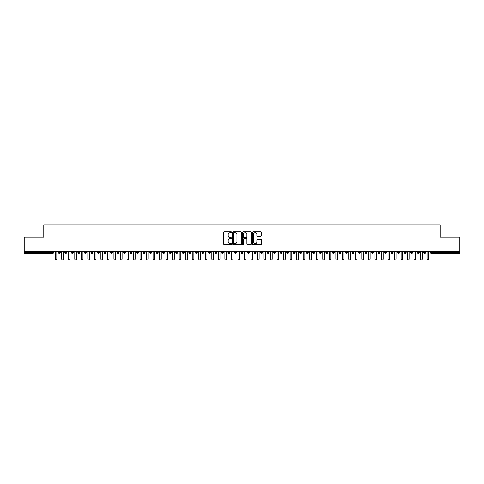 <?xml version="1.0" encoding="UTF-8"?>
<svg xmlns="http://www.w3.org/2000/svg" width="484" height="484" viewBox="0 0 484 484"><rect width="100%" height="100%" fill="white"/><g stroke="black" fill="none" stroke-linecap="round" stroke-linejoin="round"><path stroke-width="0.73" d="M231.558 232.175A0.448 0.448 0 0 0 231.11 231.727L224.304 231.727A0.641 0.641 0 0 0 223.662 232.368L223.662 243.9A0.641 0.641 0 0 0 224.304 244.541L231.11 244.541A0.448 0.448 0 0 0 231.558 244.093A0.448 0.448 0 0 0 231.11 243.64L230.233 243.64A2.051 2.051 0 0 1 228.182 241.595L228.182 240.633A2.051 2.051 0 0 1 230.233 238.582L231.11 238.582A0.448 0.448 0 0 0 231.558 238.134A0.448 0.448 0 0 0 231.11 237.686L230.233 237.686A2.051 2.051 0 0 1 228.182 235.635L228.182 234.673A2.051 2.051 0 0 1 230.233 232.623L231.11 232.623A0.448 0.448 0 0 0 231.558 232.175M260.719 236.246A0.641 0.641 0 0 0 261.36 235.605L261.36 232.368A0.641 0.641 0 0 0 260.719 231.727L253.162 231.727A0.641 0.641 0 0 0 252.521 232.368L252.521 243.9A0.641 0.641 0 0 0 253.162 244.541L260.719 244.541A0.641 0.641 0 0 0 261.36 243.9L261.36 239.991A0.641 0.641 0 0 0 260.719 239.35L257.488 239.35A0.641 0.641 0 0 0 256.847 239.991L256.847 241.927A1.712 1.712 0 0 1 255.128 243.64A1.712 1.712 0 0 1 253.416 241.927L253.416 234.341A1.712 1.712 0 0 1 255.128 232.623A1.712 1.712 0 0 1 256.847 234.341L256.847 235.605A0.641 0.641 0 0 0 257.488 236.246L260.719 236.246M24.2 251.384L459.8 251.384L459.8 237.087L440.222 237.087L440.222 224.885L43.778 224.885L43.778 237.087L24.2 237.087L24.2 252.424L52.732 252.424L52.732 251.384M241.437 232.368A0.641 0.641 0 0 0 240.796 231.727L233.24 231.727A0.641 0.641 0 0 0 232.598 232.368L232.598 243.9A0.641 0.641 0 0 0 233.24 244.541L240.796 244.541A0.641 0.641 0 0 0 241.437 243.9L241.437 232.368M243.204 231.727L250.76 231.727A0.641 0.641 0 0 1 251.402 232.368L251.402 243.9A0.641 0.641 0 0 1 250.76 244.541L247.524 244.541A0.641 0.641 0 0 1 246.882 243.9L246.882 239.223A0.641 0.641 0 0 0 246.241 238.582L244.099 238.582A0.641 0.641 0 0 0 243.458 239.223L243.458 244.093A0.448 0.448 0 0 1 243.01 244.541A0.448 0.448 0 0 1 242.563 244.093L242.563 232.368A0.641 0.641 0 0 1 243.204 231.727M53.712 252.424L52.732 252.424L52.732 253.404A0.98 0.98 0 0 0 53.712 252.424L53.712 251.384L53.712 252.424A0.98 0.98 0 0 1 52.732 253.404L24.2 253.404L24.2 252.424M459.8 251.384L459.8 253.404L431.268 253.404A0.98 0.98 0 0 1 430.288 252.424L430.288 251.384M59.29 251.384L59.29 253.404A0.98 0.98 0 0 1 58.316 252.424L58.316 251.384M60.24 251.384L60.24 252.424A0.98 0.98 0 0 1 59.29 253.404A0.98 0.98 0 0 0 60.24 252.424L58.316 252.424A0.98 0.98 0 0 0 59.29 253.404M65.818 251.384L65.818 253.404A0.98 0.98 0 0 1 64.838 252.424L64.838 251.384L64.838 252.424A0.98 0.98 0 0 0 65.818 253.404A0.98 0.98 0 0 0 66.768 252.424L66.768 251.384M72.346 251.384L72.346 253.404A0.98 0.98 0 0 1 71.366 252.424L71.366 251.384L71.366 252.424A0.98 0.98 0 0 0 72.346 253.404A0.98 0.98 0 0 0 73.29 252.424L73.29 251.384M78.868 251.384L78.868 253.404A0.98 0.98 0 0 1 77.894 252.424L77.894 251.384L77.894 252.424A0.98 0.98 0 0 0 78.868 253.404A0.98 0.98 0 0 0 79.818 252.424L79.818 251.384M85.396 251.384L85.396 253.404A0.98 0.98 0 0 1 84.416 252.424L84.416 251.384L84.416 252.424A0.98 0.98 0 0 0 85.396 253.404A0.98 0.98 0 0 0 86.34 252.424L86.34 251.384M91.924 251.384L91.924 253.404A0.98 0.98 0 0 1 90.944 252.424L90.944 251.384L90.944 252.424A0.98 0.98 0 0 0 91.924 253.404A0.98 0.98 0 0 0 92.867 252.424L92.867 251.384M98.446 251.384L98.446 253.404A0.98 0.98 0 0 1 97.472 252.424L97.472 251.384L97.472 252.424A0.98 0.98 0 0 0 98.446 253.404A0.98 0.98 0 0 0 99.395 252.424L99.395 251.384M104.974 251.384L104.974 253.404A0.98 0.98 0 0 1 103.993 252.424L103.993 251.384L103.993 252.424A0.98 0.98 0 0 0 104.974 253.404A0.98 0.98 0 0 0 105.917 252.424L105.917 251.384M111.502 251.384L111.502 253.404A0.98 0.98 0 0 1 110.521 252.424L110.521 251.384L110.521 252.424A0.98 0.98 0 0 0 111.502 253.404A0.98 0.98 0 0 0 112.445 252.424L112.445 251.384M118.023 251.384L118.023 253.404A0.98 0.98 0 0 1 117.049 252.424L117.049 251.384L117.049 252.424A0.98 0.98 0 0 0 118.023 253.404A0.98 0.98 0 0 0 118.973 252.424L118.973 251.384M124.551 251.384L124.551 253.404A0.98 0.98 0 0 1 123.571 252.424L123.571 251.384L123.571 252.424A0.98 0.98 0 0 0 124.551 253.404A0.98 0.98 0 0 0 125.495 252.424L125.495 251.384M131.079 251.384L131.079 253.404A0.98 0.98 0 0 1 130.099 252.424L130.099 251.384L130.099 252.424A0.98 0.98 0 0 0 131.079 253.404A0.98 0.98 0 0 0 132.023 252.424L132.023 251.384M137.601 251.384L137.601 253.404A0.98 0.98 0 0 1 136.621 252.424A0.98 0.98 0 0 0 137.601 253.404A0.98 0.98 0 0 1 136.621 252.424L136.621 251.384M138.551 251.384L138.551 252.424A0.98 0.98 0 0 1 137.601 253.404A0.98 0.98 0 0 0 138.551 252.424L136.621 252.424M144.129 253.404A0.98 0.98 0 0 1 143.149 252.424L143.149 251.384L143.149 252.424A0.98 0.98 0 0 0 144.129 253.404A0.98 0.98 0 0 0 145.073 252.424L145.073 251.384L145.073 252.424A0.98 0.98 0 0 1 144.129 253.404L144.129 252.424L145.073 252.424M150.657 251.384L150.657 253.404A0.98 0.98 0 0 1 149.677 252.424L149.677 251.384L149.677 252.424A0.98 0.98 0 0 0 150.657 253.404A0.98 0.98 0 0 0 151.601 252.424L151.601 251.384M157.179 251.384L157.179 253.404A0.98 0.98 0 0 1 156.199 252.424L156.199 251.384L156.199 252.424A0.98 0.98 0 0 0 157.179 253.404A0.98 0.98 0 0 0 158.129 252.424L158.129 251.384M163.707 251.384L163.707 252.424L162.727 252.424L162.727 251.384L162.727 252.424A0.98 0.98 0 0 0 163.707 253.404A0.98 0.98 0 0 0 164.651 252.424L164.651 251.384L164.651 252.424A0.98 0.98 0 0 1 163.707 253.404A0.98 0.98 0 0 1 162.727 252.424A0.98 0.98 0 0 0 163.707 253.404L163.707 252.424L164.651 252.424M170.235 251.384L170.235 253.404A0.98 0.98 0 0 1 169.255 252.424L169.255 251.384L169.255 252.424A0.98 0.98 0 0 0 170.235 253.404A0.98 0.98 0 0 0 171.179 252.424L171.179 251.384M176.757 251.384L176.757 253.404A0.98 0.98 0 0 1 175.777 252.424L175.777 251.384L175.777 252.424A0.98 0.98 0 0 0 176.757 253.404A0.98 0.98 0 0 0 177.707 252.424L177.707 251.384M183.285 251.384L183.285 253.404A0.98 0.98 0 0 1 182.305 252.424L182.305 251.384L182.305 252.424A0.98 0.98 0 0 0 183.285 253.404A0.98 0.98 0 0 0 184.229 252.424L184.229 251.384M189.807 251.384L189.807 253.404A0.98 0.98 0 0 1 188.833 252.424L188.833 251.384M190.756 251.384L190.756 252.424A0.98 0.98 0 0 1 189.807 253.404A0.98 0.98 0 0 0 190.756 252.424L188.833 252.424A0.98 0.98 0 0 0 189.807 253.404M196.335 251.384L196.335 253.404A0.98 0.98 0 0 1 195.354 252.424L195.354 251.384L195.354 252.424A0.98 0.98 0 0 0 196.335 253.404A0.98 0.98 0 0 0 197.284 252.424L197.284 251.384M202.863 251.384L202.863 253.404A0.98 0.98 0 0 1 201.882 252.424L201.882 251.384M203.806 251.384L203.806 252.424A0.98 0.98 0 0 1 202.863 253.404A0.98 0.98 0 0 0 203.806 252.424L201.882 252.424A0.98 0.98 0 0 0 202.863 253.404M209.384 251.384L209.384 253.404A0.98 0.98 0 0 1 208.41 252.424L208.41 251.384M210.334 251.384L210.334 252.424A0.98 0.98 0 0 1 209.384 253.404A0.98 0.98 0 0 0 210.334 252.424L208.41 252.424A0.98 0.98 0 0 0 209.384 253.404M215.912 251.384L215.912 253.404A0.98 0.98 0 0 1 214.932 252.424A0.98 0.98 0 0 0 215.912 253.404A0.98 0.98 0 0 1 214.932 252.424L214.932 251.384M216.856 251.384L216.856 252.424L216.856 251.384M222.44 251.384L222.44 253.404A0.98 0.98 0 0 1 221.46 252.424L221.46 251.384M223.384 251.384L223.384 252.424A0.98 0.98 0 0 1 222.44 253.404A0.98 0.98 0 0 0 223.384 252.424L221.46 252.424A0.98 0.98 0 0 0 222.44 253.404M228.962 251.384L228.962 253.404A0.98 0.98 0 0 1 227.988 252.424L227.988 251.384M229.912 251.384L229.912 252.424A0.98 0.98 0 0 1 228.962 253.404A0.98 0.98 0 0 0 229.912 252.424L227.988 252.424A0.98 0.98 0 0 0 228.962 253.404M235.49 251.384L235.49 253.404A0.98 0.98 0 0 1 234.51 252.424L234.51 251.384M236.434 251.384L236.434 252.424A0.98 0.98 0 0 1 235.49 253.404A0.98 0.98 0 0 0 236.434 252.424L234.51 252.424A0.98 0.98 0 0 0 235.49 253.404M242.018 251.384L242.018 253.404A0.98 0.98 0 0 1 241.038 252.424L241.038 251.384M242.962 251.384L242.962 252.424A0.98 0.98 0 0 1 242.018 253.404A0.98 0.98 0 0 0 242.962 252.424L241.038 252.424A0.98 0.98 0 0 0 242.018 253.404M248.54 251.384L248.54 253.404A0.98 0.98 0 0 1 247.566 252.424L247.566 251.384M249.49 251.384L249.49 252.424L249.49 251.384M255.068 251.384L255.068 253.404A0.98 0.98 0 0 1 254.088 252.424L254.088 251.384M256.012 251.384L256.012 252.424A0.98 0.98 0 0 1 255.068 253.404A0.98 0.98 0 0 0 256.012 252.424L254.088 252.424A0.98 0.98 0 0 0 255.068 253.404M261.596 251.384L261.596 253.404A0.98 0.98 0 0 1 260.616 252.424L260.616 251.384L260.616 252.424A0.98 0.98 0 0 0 261.596 253.404A0.98 0.98 0 0 0 262.54 252.424L262.54 251.384M268.118 251.384L268.118 253.404A0.98 0.98 0 0 1 267.144 252.424L267.144 251.384M269.068 251.384L269.068 252.424L269.068 251.384M274.646 251.384L274.646 253.404A0.98 0.98 0 0 1 273.666 252.424A0.98 0.98 0 0 0 274.646 253.404A0.98 0.98 0 0 1 273.666 252.424L273.666 251.384M275.59 251.384L275.59 252.424L275.59 251.384M281.174 251.384L281.174 253.404A0.98 0.98 0 0 1 280.194 252.424L280.194 251.384L280.194 252.424A0.98 0.98 0 0 0 281.174 253.404A0.98 0.98 0 0 0 282.118 252.424L282.118 251.384M287.696 251.384L287.696 253.404A0.98 0.98 0 0 1 286.716 252.424A0.98 0.98 0 0 0 287.696 253.404A0.98 0.98 0 0 1 286.716 252.424L286.716 251.384M288.646 251.384L288.646 252.424A0.98 0.98 0 0 1 287.696 253.404A0.98 0.98 0 0 0 288.646 252.424L286.716 252.424M294.224 251.384L294.224 253.404A0.98 0.98 0 0 1 293.243 252.424L293.243 251.384L293.243 252.424A0.98 0.98 0 0 0 294.224 253.404A0.98 0.98 0 0 0 295.167 252.424L295.167 251.384M300.752 251.384L300.752 253.404A0.98 0.98 0 0 1 299.771 252.424L299.771 251.384M301.695 251.384L301.695 252.424L301.695 251.384M307.273 251.384L307.273 253.404A0.98 0.98 0 0 1 306.293 252.424A0.98 0.98 0 0 0 307.273 253.404A0.98 0.98 0 0 1 306.293 252.424L306.293 251.384M308.223 251.384L308.223 252.424L308.223 251.384M313.801 251.384L313.801 253.404A0.98 0.98 0 0 1 312.821 252.424L312.821 251.384M314.745 251.384L314.745 252.424L314.745 251.384M320.329 251.384L320.329 253.404A0.98 0.98 0 0 1 319.349 252.424L319.349 251.384M321.273 251.384L321.273 252.424A0.98 0.98 0 0 1 320.329 253.404A0.98 0.98 0 0 0 321.273 252.424L319.349 252.424A0.98 0.98 0 0 0 320.329 253.404M326.851 251.384L326.851 253.404A0.98 0.98 0 0 1 325.871 252.424A0.98 0.98 0 0 0 326.851 253.404A0.98 0.98 0 0 1 325.871 252.424L325.871 251.384M327.801 251.384L327.801 252.424A0.98 0.98 0 0 1 326.851 253.404A0.98 0.98 0 0 0 327.801 252.424L325.871 252.424M333.379 251.384L333.379 253.404A0.98 0.98 0 0 1 332.399 252.424A0.98 0.98 0 0 0 333.379 253.404A0.98 0.98 0 0 1 332.399 252.424L332.399 251.384M334.323 251.384L334.323 252.424L334.323 251.384M339.901 251.384L339.901 253.404A0.98 0.98 0 0 1 338.927 252.424L338.927 251.384L338.927 252.424A0.98 0.98 0 0 0 339.901 253.404A0.98 0.98 0 0 0 340.851 252.424L340.851 251.384M346.429 251.384L346.429 253.404A0.98 0.98 0 0 1 345.449 252.424A0.98 0.98 0 0 0 346.429 253.404A0.98 0.98 0 0 1 345.449 252.424L345.449 251.384M347.379 251.384L347.379 252.424A0.98 0.98 0 0 1 346.429 253.404A0.98 0.98 0 0 0 347.379 252.424L345.449 252.424M352.957 251.384L352.957 253.404A0.98 0.98 0 0 1 351.977 252.424A0.98 0.98 0 0 0 352.957 253.404A0.98 0.98 0 0 1 351.977 252.424L351.977 251.384M353.901 251.384L353.901 252.424L353.901 251.384M359.479 251.384L359.479 253.404A0.98 0.98 0 0 1 358.505 252.424L358.505 251.384M360.429 251.384L360.429 252.424L360.429 251.384M366.007 251.384L366.007 253.404A0.98 0.98 0 0 1 365.027 252.424A0.98 0.98 0 0 0 366.007 253.404A0.98 0.98 0 0 1 365.027 252.424L365.027 251.384M366.951 251.384L366.951 252.424L366.951 251.384M372.535 251.384L372.535 253.404A0.98 0.98 0 0 1 371.555 252.424A0.98 0.98 0 0 0 372.535 253.404A0.98 0.98 0 0 1 371.555 252.424L371.555 251.384M373.479 251.384L373.479 252.424L373.479 251.384M379.057 251.384L379.057 253.404A0.98 0.98 0 0 1 378.083 252.424A0.98 0.98 0 0 0 379.057 253.404A0.98 0.98 0 0 1 378.083 252.424L378.083 251.384M380.007 251.384L380.007 252.424A0.98 0.98 0 0 1 379.057 253.404A0.98 0.98 0 0 0 380.007 252.424L378.083 252.424M385.585 251.384L385.585 253.404A0.98 0.98 0 0 1 384.605 252.424L384.605 251.384M386.528 251.384L386.528 252.424L386.528 251.384M392.113 251.384L392.113 253.404A0.98 0.98 0 0 1 391.132 252.424A0.98 0.98 0 0 0 392.113 253.404A0.98 0.98 0 0 1 391.132 252.424L391.132 251.384M393.056 251.384L393.056 252.424L393.056 251.384M398.635 251.384L398.635 253.404A0.98 0.98 0 0 1 397.66 252.424A0.98 0.98 0 0 0 398.635 253.404A0.98 0.98 0 0 1 397.66 252.424L397.66 251.384M399.584 251.384L399.584 252.424L399.584 251.384M405.162 251.384L405.162 253.404A0.98 0.98 0 0 1 404.182 252.424A0.98 0.98 0 0 0 405.162 253.404A0.98 0.98 0 0 1 404.182 252.424L404.182 251.384M406.106 251.384L406.106 252.424L406.106 251.384M411.69 251.384L411.69 253.404A0.98 0.98 0 0 1 410.71 252.424A0.98 0.98 0 0 0 411.69 253.404A0.98 0.98 0 0 1 410.71 252.424L410.71 251.384M412.634 251.384L412.634 252.424L412.634 251.384M418.212 251.384L418.212 253.404A0.98 0.98 0 0 1 417.232 252.424L417.232 251.384M419.162 251.384L419.162 252.424L419.162 251.384M424.74 251.384L424.74 253.404A0.98 0.98 0 0 1 423.76 252.424A0.98 0.98 0 0 0 424.74 253.404A0.98 0.98 0 0 1 423.76 252.424L423.76 251.384M425.684 251.384L425.684 252.424A0.98 0.98 0 0 1 424.74 253.404A0.98 0.98 0 0 0 425.684 252.424L423.76 252.424M144.129 251.384L144.129 252.424L143.149 252.424M215.912 253.404A0.98 0.98 0 0 0 216.856 252.424A0.98 0.98 0 0 1 215.912 253.404M248.54 253.404A0.98 0.98 0 0 0 249.49 252.424A0.98 0.98 0 0 1 248.54 253.404A0.98 0.98 0 0 1 247.566 252.424L249.49 252.424M268.118 253.404A0.98 0.98 0 0 0 269.068 252.424A0.98 0.98 0 0 1 268.118 253.404A0.98 0.98 0 0 1 267.144 252.424L269.068 252.424M274.646 253.404A0.98 0.98 0 0 0 275.59 252.424A0.98 0.98 0 0 1 274.646 253.404M300.752 253.404A0.98 0.98 0 0 0 301.695 252.424A0.98 0.98 0 0 1 300.752 253.404A0.98 0.98 0 0 1 299.771 252.424L301.695 252.424M307.273 253.404A0.98 0.98 0 0 0 308.223 252.424A0.98 0.98 0 0 1 307.273 253.404M313.801 253.404A0.98 0.98 0 0 0 314.745 252.424A0.98 0.98 0 0 1 313.801 253.404A0.98 0.98 0 0 1 312.821 252.424L314.745 252.424M333.379 253.404A0.98 0.98 0 0 0 334.323 252.424A0.98 0.98 0 0 1 333.379 253.404M352.957 253.404A0.98 0.98 0 0 0 353.901 252.424A0.98 0.98 0 0 1 352.957 253.404M359.479 253.404A0.98 0.98 0 0 0 360.429 252.424A0.98 0.98 0 0 1 359.479 253.404A0.98 0.98 0 0 1 358.505 252.424L360.429 252.424M366.007 253.404A0.98 0.98 0 0 0 366.951 252.424A0.98 0.98 0 0 1 366.007 253.404M372.535 253.404A0.98 0.98 0 0 0 373.479 252.424A0.98 0.98 0 0 1 372.535 253.404M385.585 253.404A0.98 0.98 0 0 0 386.528 252.424A0.98 0.98 0 0 1 385.585 253.404A0.98 0.98 0 0 1 384.605 252.424L386.528 252.424M392.113 253.404A0.98 0.98 0 0 0 393.056 252.424A0.98 0.98 0 0 1 392.113 253.404M398.635 253.404A0.98 0.98 0 0 0 399.584 252.424A0.98 0.98 0 0 1 398.635 253.404M405.162 253.404A0.98 0.98 0 0 0 406.106 252.424A0.98 0.98 0 0 1 405.162 253.404M411.69 253.404A0.98 0.98 0 0 0 412.634 252.424A0.98 0.98 0 0 1 411.69 253.404M418.212 253.404A0.98 0.98 0 0 0 419.162 252.424A0.98 0.98 0 0 1 418.212 253.404A0.98 0.98 0 0 1 417.232 252.424L419.162 252.424M233.947 232.623A0.448 0.448 0 0 0 233.494 233.07L233.494 243.192A0.448 0.448 0 0 0 233.947 243.64L234.873 243.64A2.051 2.051 0 0 0 236.924 241.595L236.924 234.673A2.051 2.051 0 0 0 234.873 232.623L233.947 232.623M246.882 234.371A1.712 1.712 0 0 0 245.17 232.659A1.712 1.712 0 0 0 243.458 234.371L243.458 237.045A0.641 0.641 0 0 0 244.099 237.686L246.241 237.686A0.641 0.641 0 0 0 246.882 237.045L246.882 234.371M55.2 259.115L55.2 252.194L55.2 259.115A0.817 0.817 -145.5 0 0 56.011 259.932A0.817 0.817 -145.5 0 0 56.828 259.115L56.828 252.194L56.828 259.115M57.644 251.384L56.828 252.194M55.2 252.194L54.383 251.384M61.722 259.115L61.722 252.194L61.722 259.115A0.817 0.817 -145.5 0 0 62.539 259.932A0.817 0.817 -145.5 0 0 63.356 259.115L63.356 252.194L63.356 259.115M68.25 259.115L68.25 252.194L68.25 259.115A0.817 0.817 -145.5 0 0 69.067 259.932A0.817 0.817 -145.5 0 0 69.884 259.115L69.884 252.194L69.884 259.115M74.778 259.115L74.778 252.194L74.778 259.115A0.817 0.817 -145.5 0 0 75.589 259.932A0.817 0.817 -145.5 0 0 76.405 259.115L76.405 252.194L76.405 259.115M81.3 259.115L81.3 252.194L81.3 259.115A0.817 0.817 -145.5 0 0 82.117 259.932A0.817 0.817 -145.5 0 0 82.933 259.115L82.933 252.194L82.933 259.115M64.172 251.384L63.356 252.194M61.722 252.194L60.905 251.384M70.694 251.384L69.884 252.194M68.25 252.194L67.433 251.384M77.222 251.384L76.405 252.194M74.778 252.194L73.961 251.384M83.75 251.384L82.933 252.194M81.3 252.194L80.483 251.384M87.828 259.115L87.828 252.194L87.828 259.115A0.817 0.817 -145.5 0 0 88.645 259.932A0.817 0.817 -145.5 0 0 89.461 259.115L89.461 252.194L89.461 259.115M90.272 251.384L89.461 252.194M87.828 252.194L87.011 251.384M94.356 259.115L94.356 252.194L94.356 259.115A0.817 0.817 -145.5 0 0 95.166 259.932A0.817 0.817 -145.5 0 0 95.983 259.115L95.983 252.194L95.983 259.115M100.878 259.115L100.878 252.194L100.878 259.115A0.817 0.817 -145.5 0 0 101.694 259.932A0.817 0.817 -145.5 0 0 102.511 259.115L102.511 252.194L102.511 259.115M107.406 259.115L107.406 252.194L107.406 259.115A0.817 0.817 -145.5 0 0 108.222 259.932A0.817 0.817 -145.5 0 0 109.033 259.115L109.033 252.194L109.033 259.115M113.928 259.115L113.928 252.194L113.928 259.115A0.817 0.817 -145.5 0 0 114.744 259.932A0.817 0.817 -145.5 0 0 115.561 259.115L115.561 252.194L115.561 259.115M96.8 251.384L95.983 252.194M94.356 252.194L93.539 251.384M103.328 251.384L102.511 252.194M100.878 252.194L100.061 251.384M109.85 251.384L109.033 252.194M107.406 252.194L106.589 251.384M116.378 251.384L115.561 252.194M113.928 252.194L113.117 251.384M120.455 259.115L120.455 252.194L120.455 259.115A0.817 0.817 -145.5 0 0 121.272 259.932A0.817 0.817 -145.5 0 0 122.089 259.115L122.089 252.194L122.089 259.115M126.983 259.115L126.983 252.194L126.983 259.115A0.817 0.817 -145.5 0 0 127.8 259.932A0.817 0.817 -145.5 0 0 128.611 259.115L128.611 252.194L128.611 259.115M133.505 259.115L133.505 252.194L133.505 259.115A0.817 0.817 -145.5 0 0 134.322 259.932A0.817 0.817 -145.5 0 0 135.139 259.115L135.139 252.194L135.139 259.115M140.033 259.115L140.033 252.194L140.033 259.115A0.817 0.817 -145.5 0 0 140.85 259.932A0.817 0.817 -145.5 0 0 141.667 259.115L141.667 252.194L141.667 259.115M146.561 259.115L146.561 252.194L146.561 259.115A0.817 0.817 -145.5 0 0 147.378 259.932A0.817 0.817 -145.5 0 0 148.189 259.115L148.189 252.194L148.189 259.115M122.906 251.384L122.089 252.194M120.455 252.194L119.639 251.384M129.428 251.384L128.611 252.194M126.983 252.194L126.167 251.384M135.956 251.384L135.139 252.194M133.505 252.194L132.695 251.384M142.484 251.384L141.667 252.194M140.033 252.194L139.217 251.384M149.005 251.384L148.189 252.194M146.561 252.194L145.744 251.384M153.083 259.115L153.083 252.194L153.083 259.115A0.817 0.817 -145.5 0 0 153.9 259.932A0.817 0.817 -145.5 0 0 154.717 259.115L154.717 252.194L154.717 259.115M155.533 251.384L154.717 252.194M153.083 252.194L152.272 251.384M159.611 259.115L159.611 252.194L159.611 259.115A0.817 0.817 -145.5 0 0 160.428 259.932A0.817 0.817 -145.5 0 0 161.245 259.115L161.245 252.194L161.245 259.115M162.061 251.384L161.245 252.194M159.611 252.194L158.794 251.384M166.139 259.115L166.139 252.194L166.139 259.115A0.817 0.817 -145.5 0 0 166.956 259.932A0.817 0.817 -145.5 0 0 167.767 259.115L167.767 252.194L167.767 259.115M168.583 251.384L167.767 252.194M166.139 252.194L165.322 251.384M172.661 259.115L172.661 252.194L172.661 259.115A0.817 0.817 -145.5 0 0 173.478 259.932A0.817 0.817 -145.5 0 0 174.294 259.115L174.294 252.194L174.294 259.115M175.111 251.384L174.294 252.194M172.661 252.194L171.844 251.384M179.189 259.115L179.189 252.194L179.189 259.115A0.817 0.817 -145.5 0 0 180.006 259.932A0.817 0.817 -145.5 0 0 180.822 259.115L180.822 252.194L180.822 259.115M181.633 251.384L180.822 252.194M179.189 252.194L178.372 251.384M185.717 259.115L185.717 252.194L185.717 259.115A0.817 0.817 -145.5 0 0 186.528 259.932A0.817 0.817 -145.5 0 0 187.344 259.115L187.344 252.194L187.344 259.115M188.161 251.384L187.344 252.194M185.717 252.194L184.9 251.384M192.239 259.115L192.239 252.194L192.239 259.115A0.817 0.817 -145.5 0 0 193.055 259.932A0.817 0.817 -145.5 0 0 193.872 259.115L193.872 252.194L193.872 259.115M194.689 251.384L193.872 252.194M192.239 252.194L191.422 251.384M198.767 259.115L198.767 252.194L198.767 259.115A0.817 0.817 -145.5 0 0 199.583 259.932A0.817 0.817 -145.5 0 0 200.4 259.115L200.4 252.194L200.4 259.115M201.211 251.384L200.4 252.194M198.767 252.194L197.95 251.384M205.295 259.115L205.295 252.194L205.295 259.115A0.817 0.817 -145.5 0 0 206.105 259.932A0.817 0.817 -145.5 0 0 206.922 259.115L206.922 252.194L206.922 259.115M207.739 251.384L206.922 252.194M205.295 252.194L204.478 251.384M211.817 259.115L211.817 252.194L211.817 259.115A0.817 0.817 -145.5 0 0 212.633 259.932A0.817 0.817 -145.5 0 0 213.45 259.115L213.45 252.194L213.45 259.115M214.267 251.384L213.45 252.194M211.817 252.194L211 251.384M218.344 259.115L218.344 252.194L218.344 259.115A0.817 0.817 -145.5 0 0 219.161 259.932A0.817 0.817 -145.5 0 0 219.978 259.115L219.978 252.194L219.978 259.115M220.789 251.384L219.978 252.194M218.344 252.194L217.528 251.384M224.872 259.115L224.872 252.194L224.872 259.115A0.817 0.817 -145.5 0 0 225.683 259.932A0.817 0.817 -145.5 0 0 226.5 259.115L226.5 252.194L226.5 259.115M227.317 251.384L226.5 252.194M224.872 252.194L224.056 251.384M231.394 259.115L231.394 252.194L231.394 259.115A0.817 0.817 -145.5 0 0 232.211 259.932A0.817 0.817 -145.5 0 0 233.028 259.115L233.028 252.194L233.028 259.115M233.845 251.384L233.028 252.194M231.394 252.194L230.578 251.384M237.922 259.115L237.922 252.194L237.922 259.115A0.817 0.817 -145.5 0 0 238.739 259.932A0.817 0.817 -145.5 0 0 239.556 259.115L239.556 252.194L239.556 259.115M240.367 251.384L239.556 252.194M237.922 252.194L237.106 251.384M244.444 259.115L244.444 252.194L244.444 259.115A0.817 0.817 -145.5 0 0 245.261 259.932A0.817 0.817 -145.5 0 0 246.078 259.115L246.078 252.194L246.078 259.115M246.894 251.384L246.078 252.194M244.444 252.194L243.633 251.384M250.972 259.115L250.972 252.194L250.972 259.115A0.817 0.817 -145.5 0 0 251.789 259.932A0.817 0.817 -145.5 0 0 252.606 259.115L252.606 252.194L252.606 259.115M253.422 251.384L252.606 252.194M250.972 252.194L250.155 251.384M257.5 259.115L257.5 252.194L257.5 259.115A0.817 0.817 -145.5 0 0 258.317 259.932A0.817 0.817 -145.5 0 0 259.128 259.115L259.128 252.194L259.128 259.115M259.944 251.384L259.128 252.194M257.5 252.194L256.683 251.384M264.022 259.115L264.022 252.194L264.022 259.115A0.817 0.817 -145.5 0 0 264.839 259.932A0.817 0.817 -145.5 0 0 265.656 259.115L265.656 252.194L265.656 259.115M266.472 251.384L265.656 252.194M264.022 252.194L263.211 251.384M270.55 259.115L270.55 252.194L270.55 259.115A0.817 0.817 -145.5 0 0 271.367 259.932A0.817 0.817 -145.5 0 0 272.183 259.115L272.183 252.194L272.183 259.115M273 251.384L272.183 252.194M270.55 252.194L269.733 251.384M277.078 259.115L277.078 252.194L277.078 259.115A0.817 0.817 -145.5 0 0 277.895 259.932A0.817 0.817 -145.5 0 0 278.705 259.115L278.705 252.194L278.705 259.115M279.522 251.384L278.705 252.194M277.078 252.194L276.261 251.384M283.6 259.115L283.6 252.194L283.6 259.115A0.817 0.817 -145.5 0 0 284.417 259.932A0.817 0.817 -145.5 0 0 285.233 259.115L285.233 252.194L285.233 259.115M286.05 251.384L285.233 252.194M283.6 252.194L282.789 251.384M290.128 259.115L290.128 252.194L290.128 259.115A0.817 0.817 -145.5 0 0 290.945 259.932A0.817 0.817 -145.5 0 0 291.761 259.115L291.761 252.194L291.761 259.115M292.578 251.384L291.761 252.194M290.128 252.194L289.311 251.384M296.656 259.115L296.656 252.194L296.656 259.115A0.817 0.817 -145.5 0 0 297.472 259.932A0.817 0.817 -145.5 0 0 298.283 259.115L298.283 252.194L298.283 259.115M299.1 251.384L298.283 252.194M296.656 252.194L295.839 251.384M303.178 259.115L303.178 252.194L303.178 259.115A0.817 0.817 -145.5 0 0 303.994 259.932A0.817 0.817 -145.5 0 0 304.811 259.115L304.811 252.194L304.811 259.115M305.628 251.384L304.811 252.194M303.178 252.194L302.367 251.384M309.706 259.115L309.706 252.194L309.706 259.115A0.817 0.817 -145.5 0 0 310.522 259.932A0.817 0.817 -145.5 0 0 311.339 259.115L311.339 252.194L311.339 259.115M312.156 251.384L311.339 252.194M309.706 252.194L308.889 251.384M316.233 259.115L316.233 252.194L316.233 259.115A0.817 0.817 -145.5 0 0 317.044 259.932A0.817 0.817 -145.5 0 0 317.861 259.115L317.861 252.194L317.861 259.115M318.678 251.384L317.861 252.194M316.233 252.194L315.417 251.384M322.755 259.115L322.755 252.194L322.755 259.115A0.817 0.817 -145.5 0 0 323.572 259.932A0.817 0.817 -145.5 0 0 324.389 259.115L324.389 252.194L324.389 259.115M325.206 251.384L324.389 252.194M322.755 252.194L321.939 251.384M329.283 259.115L329.283 252.194L329.283 259.115A0.817 0.817 -145.5 0 0 330.1 259.932A0.817 0.817 -145.5 0 0 330.917 259.115L330.917 252.194L330.917 259.115M331.728 251.384L330.917 252.194M329.283 252.194L328.467 251.384M335.811 259.115L335.811 252.194L335.811 259.115A0.817 0.817 -145.5 0 0 336.622 259.932A0.817 0.817 -145.5 0 0 337.439 259.115L337.439 252.194L337.439 259.115M338.255 251.384L337.439 252.194M335.811 252.194L334.995 251.384M342.333 259.115L342.333 252.194L342.333 259.115A0.817 0.817 -145.5 0 0 343.15 259.932A0.817 0.817 -145.5 0 0 343.967 259.115L343.967 252.194L343.967 259.115M344.783 251.384L343.967 252.194M342.333 252.194L341.516 251.384M348.861 259.115L348.861 252.194L348.861 259.115A0.817 0.817 -145.5 0 0 349.678 259.932A0.817 0.817 -145.5 0 0 350.495 259.115L350.495 252.194L350.495 259.115M351.305 251.384L350.495 252.194M348.861 252.194L348.044 251.384M355.389 259.115L355.389 252.194L355.389 259.115A0.817 0.817 -145.5 0 0 356.2 259.932A0.817 0.817 -145.5 0 0 357.017 259.115L357.017 252.194L357.017 259.115M357.833 251.384L357.017 252.194M355.389 252.194L354.572 251.384M361.911 259.115L361.911 252.194L361.911 259.115A0.817 0.817 -145.5 0 0 362.728 259.932A0.817 0.817 -145.5 0 0 363.544 259.115L363.544 252.194L363.544 259.115M364.361 251.384L363.544 252.194M361.911 252.194L361.094 251.384M368.439 259.115L368.439 252.194L368.439 259.115A0.817 0.817 -145.5 0 0 369.256 259.932A0.817 0.817 -145.5 0 0 370.072 259.115L370.072 252.194L370.072 259.115M370.883 251.384L370.072 252.194M368.439 252.194L367.622 251.384M374.967 259.115L374.967 252.194L374.967 259.115A0.817 0.817 -145.5 0 0 375.778 259.932A0.817 0.817 -145.5 0 0 376.594 259.115L376.594 252.194L376.594 259.115M377.411 251.384L376.594 252.194M374.967 252.194L374.15 251.384M381.489 259.115L381.489 252.194L381.489 259.115A0.817 0.817 -145.5 0 0 382.306 259.932A0.817 0.817 -145.5 0 0 383.122 259.115L383.122 252.194L383.122 259.115M383.939 251.384L383.122 252.194M381.489 252.194L380.672 251.384M388.017 259.115L388.017 252.194L388.017 259.115A0.817 0.817 -145.5 0 0 388.834 259.932A0.817 0.817 -145.5 0 0 389.644 259.115L389.644 252.194L389.644 259.115M390.461 251.384L389.644 252.194M388.017 252.194L387.2 251.384M394.539 259.115L394.539 252.194L394.539 259.115A0.817 0.817 -145.5 0 0 395.355 259.932A0.817 0.817 -145.5 0 0 396.172 259.115L396.172 252.194L396.172 259.115M396.989 251.384L396.172 252.194M394.539 252.194L393.728 251.384M401.067 259.115L401.067 252.194L401.067 259.115A0.817 0.817 -145.5 0 0 401.883 259.932A0.817 0.817 -145.5 0 0 402.7 259.115L402.7 252.194L402.7 259.115M403.517 251.384L402.7 252.194M401.067 252.194L400.25 251.384M407.595 259.115L407.595 252.194L407.595 259.115A0.817 0.817 -145.5 0 0 408.411 259.932A0.817 0.817 -145.5 0 0 409.222 259.115L409.222 252.194L409.222 259.115M410.039 251.384L409.222 252.194M407.595 252.194L406.778 251.384M414.116 259.115L414.116 252.194L414.116 259.115A0.817 0.817 -145.5 0 0 414.933 259.932A0.817 0.817 -145.5 0 0 415.75 259.115L415.75 252.194L415.75 259.115M416.567 251.384L415.75 252.194M414.116 252.194L413.306 251.384M420.644 259.115L420.644 252.194L420.644 259.115A0.817 0.817 -145.5 0 0 421.461 259.932A0.817 0.817 -145.5 0 0 422.278 259.115L422.278 252.194L422.278 259.115M423.095 251.384L422.278 252.194M420.644 252.194L419.828 251.384M427.172 259.115L427.172 252.194L427.172 259.115A0.817 0.817 -145.5 0 0 427.989 259.932A0.817 0.817 -145.5 0 0 428.8 259.115L428.8 252.194L428.8 259.115M429.617 251.384L428.8 252.194M427.172 252.194L426.356 251.384M431.268 251.384L431.268 252.424L459.8 252.424M431.268 252.424L431.268 253.404A0.98 0.98 0 0 1 430.288 252.424L431.268 252.424M64.838 252.424A0.98 0.98 0 0 0 65.818 253.404A0.98 0.98 0 0 0 66.768 252.424L64.838 252.424M71.366 252.424A0.98 0.98 0 0 0 72.346 253.404A0.98 0.98 0 0 0 73.29 252.424L71.366 252.424M77.894 252.424A0.98 0.98 0 0 0 78.868 253.404A0.98 0.98 0 0 0 79.818 252.424L77.894 252.424M84.416 252.424A0.98 0.98 0 0 0 85.396 253.404A0.98 0.98 0 0 0 86.34 252.424L84.416 252.424M90.944 252.424L92.867 252.424A0.98 0.98 0 0 1 91.924 253.404M97.472 252.424A0.98 0.98 0 0 0 98.446 253.404A0.98 0.98 0 0 0 99.395 252.424L97.472 252.424M103.993 252.424L105.917 252.424A0.98 0.98 0 0 1 104.974 253.404M110.521 252.424A0.98 0.98 0 0 0 111.502 253.404A0.98 0.98 0 0 0 112.445 252.424L110.521 252.424M117.049 252.424A0.98 0.98 0 0 0 118.023 253.404A0.98 0.98 0 0 0 118.973 252.424L117.049 252.424M123.571 252.424A0.98 0.98 0 0 0 124.551 253.404A0.98 0.98 0 0 0 125.495 252.424L123.571 252.424M130.099 252.424A0.98 0.98 0 0 0 131.079 253.404A0.98 0.98 0 0 0 132.023 252.424L130.099 252.424M149.677 252.424L151.601 252.424A0.98 0.98 0 0 1 150.657 253.404M156.199 252.424A0.98 0.98 0 0 0 157.179 253.404A0.98 0.98 0 0 0 158.129 252.424L156.199 252.424M169.255 252.424L171.179 252.424A0.98 0.98 0 0 1 170.235 253.404M175.777 252.424A0.98 0.98 0 0 0 176.757 253.404A0.98 0.98 0 0 0 177.707 252.424L175.777 252.424M182.305 252.424L184.229 252.424A0.98 0.98 0 0 1 183.285 253.404M195.354 252.424L197.284 252.424A0.98 0.98 0 0 1 196.335 253.404M214.932 252.424L216.856 252.424M260.616 252.424L262.54 252.424A0.98 0.98 0 0 1 261.596 253.404M273.666 252.424L275.59 252.424M280.194 252.424A0.98 0.98 0 0 0 281.174 253.404A0.98 0.98 0 0 0 282.118 252.424L280.194 252.424M293.243 252.424L295.167 252.424A0.98 0.98 0 0 1 294.224 253.404M306.293 252.424L308.223 252.424M332.399 252.424L334.323 252.424M338.927 252.424A0.98 0.98 0 0 0 339.901 253.404A0.98 0.98 0 0 0 340.851 252.424L338.927 252.424M351.977 252.424L353.901 252.424M365.027 252.424L366.951 252.424M371.555 252.424L373.479 252.424M391.132 252.424L393.056 252.424M397.66 252.424L399.584 252.424M404.182 252.424L406.106 252.424M410.71 252.424L412.634 252.424"/></g></svg>
